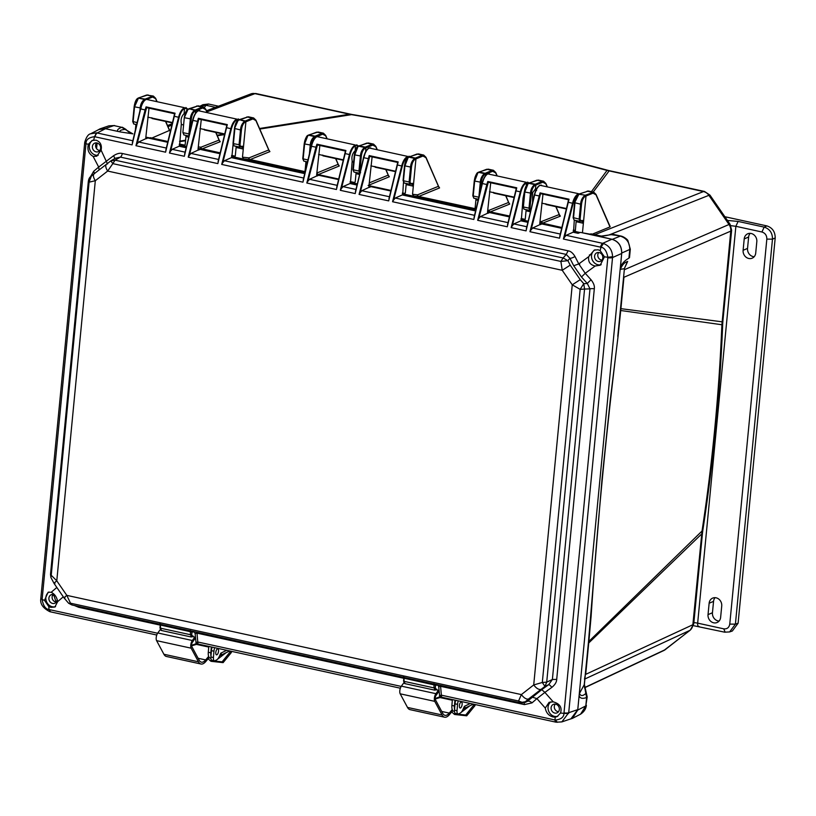 <?xml version="1.0" encoding="UTF-8"?>
<svg xmlns="http://www.w3.org/2000/svg" width="816" height="816" viewBox="0 0 816 816"><rect width="100%" height="100%" fill="white"/><g stroke="black" fill="none" stroke-linecap="round" stroke-linejoin="round"><path stroke-width="1.22" d="M588.346 643.263A4.253 1.081 -174.5 0 1 588.724 642.977L585.704 674.353L692.866 624.73A8.986 2.285 5.5 0 0 693.743 623.873L702.474 533.185A8.986 2.285 -174.5 0 1 701.597 534.041L588.724 642.977L591.08 616.692C597.088 526.432 606.084 432.97 618.069 336.325L620.731 310.508L721.895 324.748C719.018 394.393 712.388 463.182 702.025 531.094L692.866 624.73A8.986 7.915 65.2 0 1 689.928 630.34L665.142 649.699A8.986 7.854 64.8 0 1 663.826 650.515L690.326 630.095A8.986 4.233 -128 0 1 689.928 630.34L584.909 678.973M619.711 317.618L624.444 268.413L617.783 336.386L620.915 308.662L722.038 321.81A8.986 2.285 -174.5 0 0 722.905 320.953L722.701 323.932C719.906 393.536 713.286 462.305 702.841 530.247L588.479 641.804L602.024 479.114L610.429 398.514L618.069 336.325M722.701 323.932A8.986 2.06 -177.7 0 1 721.895 324.748L730.769 231.122L623.934 277.277L620.915 308.662A4.253 1.081 5.5 0 0 620.537 308.948M709.971 195.136A8.986 0.989 145.4 0 0 708.89 195.33L729.014 224.492A8.986 0.989 -34.6 0 1 730.085 224.298L709.971 195.136L704.494 191.454L610.093 170.85A8.986 3.692 102.3 0 0 609.083 170.952L593.181 192.066M259.559 128.5L349.33 114.25A8.986 3.692 -77.7 0 1 350.339 114.148L352.41 114.546A8.986 3.794 99.6 0 0 351.512 114.648C437.009 129.081 522.179 147.676 607.022 170.422A8.986 3.58 -75 0 1 608.032 170.35L610.093 170.85M350.339 114.148L255.949 93.544A8.986 3.692 102.3 0 0 254.939 93.646L351.512 114.648L259.804 129.05M624.322 269.729L729.014 224.492A8.986 7.946 66.6 0 1 730.769 231.122A8.986 2.285 -174.5 0 0 731.636 230.265L722.905 320.953M591.406 191.678L607.022 170.422L703.474 191.556A8.986 7.936 68.4 0 1 708.89 195.33L610.47 234.396M590.845 233.825L601.8 236.212L582.451 232.825L586 196.034L593.018 193.147L596.006 194.81L609.838 226.583M610.031 226.899L592.345 234.151M556.288 226.277L542.589 223.156L560.347 216.158L559.756 215.189M525.157 219.382L521.098 218.515M509.561 216.046L490.263 211.905L509.714 204.082L509.123 203.113M474.912 208.61L418.69 196.462L439.569 187.925L438.988 186.976M405.062 193.514L402.472 192.943M390.905 190.434L368.985 185.66M368.118 185.467L389.334 176.766L388.763 175.828M354.889 182.58L350.207 181.56M338.64 179.03L318.271 174.563L339.262 165.985L338.691 165.056M304.776 171.595L250.186 159.538L269.902 151.613L269.341 150.715M235.151 156.193L231.642 155.417M220.116 152.847L202.164 148.838L220.228 141.739L219.677 140.862M185.028 145.187L180.703 144.299M179.602 141.668L185.548 140.74M217.352 135.731L224.461 134.609M151.939 138.016L169.432 130.458M179.653 141.158L185.599 140.219M217.138 135.221L223.778 134.171M206.448 110.772L250.849 93.922A8.986 7.885 69.2 0 1 254.939 93.646L206.927 111.863M585.296 674.842L584.48 679.177M591.08 616.692L584.246 684.716A6.151 1.571 5.5 0 0 584.389 684.42L587.194 696.935M624.179 271.157L623.526 277.766M573.271 230.816L575.29 231.265L576.208 220.565M220.228 141.739L219.249 140.638M220.085 152.99L202.164 148.838A1.418 1.265 68.4 0 1 201.011 147.196L219.065 140.087L215.71 132.406M235.059 156.325L231.622 155.56M269.902 151.613L268.923 150.491M304.654 171.717L250.186 159.538A1.418 1.265 68.1 0 1 249.033 157.886L268.75 149.96L255.898 120.574L252.909 118.912L245.891 121.788L243.27 149.032L236.11 147.472L235.324 155.621L233.927 156.754L231.56 156.233M339.262 165.985L338.283 164.842M338.609 179.173L318.271 174.563A1.418 1.255 67.8 0 1 317.128 172.921L338.12 164.332L335.611 158.579M354.756 182.702L350.197 181.703M389.334 176.766L388.365 175.613M404.93 193.627L402.451 193.096M390.864 190.577L368.965 185.803M439.569 187.925L438.6 186.762M474.81 208.733L418.292 196.534L417.568 194.83L438.447 186.293L425.952 157.692L422.963 156.029L415.946 158.906L413.324 186.16L406.154 184.589L405.368 192.739L403.981 193.871L402.41 193.525M509.714 204.082L508.756 202.909M509.531 216.179L490.263 211.905A1.418 1.265 68 0 1 489.161 210.273L508.603 202.45L505.665 195.697M525.086 219.514L521.077 218.657M560.347 216.158A1.418 1.265 68.6 0 1 559.256 214.526L541.487 221.524L542.589 223.156L539.835 222.901M145.85 137.139L167.851 141.494L150.43 137.69M156.672 101.133L155.601 98.675L152.612 97.022L147.461 99.124M136.466 125.797L135.803 125.572L135.385 129.877M599.281 236.283L612.296 239.343C618.579 241.454 621.721 246.014 621.731 253.021L620.293 269.351C622.231 264.833 624.597 262.262 627.392 261.63L624.301 268.699L620.293 269.351M620.344 267.475L579.105 695.722L579.452 693.447L584.246 684.716L585.817 693.447L586.418 693.304M627.667 261.426L624.444 268.413M64.954 597.893C63.464 598.393 64.087 597.557 66.8 595.364L70.502 603.208L518.568 701.015L521.363 694.589L66.8 595.364L56.783 580.829L95.309 180.713L107.661 171.064L562.224 270.29L572.251 284.815L533.715 684.94L521.363 694.589C523.923 697.925 526.279 699.424 528.442 699.067L544.955 686.409L548.689 684.655L541.732 689.663L544.884 692.396L536.928 698.618L545.272 708.074C546.169 712.847 548.78 715.816 553.115 716.989L555.206 717.131L554.982 719.977A4.733 1.948 -77.7 0 0 556.104 722.201L561.867 721.895L568.711 712.705L612.541 257.54L612.581 256.744L607.869 257.254C606.625 250.951 604.319 247.615 600.964 247.238L563.417 239.027L572.567 203.225C573.801 198.359 575.77 195.177 578.483 193.688L578.86 194.239L578.167 194.789C576.341 196.034 575.158 198.665 574.637 202.684L578.86 194.249L585.429 195.208L593.742 192.188L588.438 191.026L587.061 191.158L592.447 192.331L593.018 193.147M85.211 141.627L86.027 143.351C85.986 139.658 88.832 137.435 94.544 136.7L96.472 132.835L90.576 133.814L98.869 129.53L105.458 128.704L120.564 131.978C119.075 130.784 120.595 129.907 125.123 129.356L132.835 133.855M105.04 128.612L113.934 125.593L108.865 125.837L99.95 128.877L105.04 128.612L118.422 131.539M99.95 128.877L97.155 130.417M569.486 719.304L572.434 718.376L577.728 710.083L579.105 695.722C580.003 698.414 582.502 699.016 586.622 697.517L587.194 696.946L585.817 705.901L586.622 697.517L585.817 693.447C582.808 696.201 580.696 696.201 579.452 693.447M630.309 249.206L627.922 240.659C627.677 239.578 623.587 236.497 620.966 236.059L610.093 234.498L613.204 234.365L599.015 236.436L582.451 232.825M582.695 223.207L581.808 220.973L582.41 220.442L583.379 223.278L576.208 221.707M542.977 194.167L539.774 223.584L540.284 224.665L541.804 223.951L561.622 228.276L539.784 223.513M530.329 211.772L526.055 210.763L525.269 218.912L523.882 220.045L521.006 219.412M490.712 182.764L487.519 212.17L488.029 213.262L489.549 212.548L509.368 216.872L487.519 212.109M478.074 200.369L475.912 199.818L475.126 207.968L473.729 209.09L413.661 195.983L412.539 194.3L413.324 186.16L412.355 183.325L410.754 183.692L410.05 182.009L411.488 167.076C412.049 163.047 413.294 160.426 415.232 159.222L415.946 158.906L415.375 158.09L414.661 158.406C412.172 160.548 410.795 163.445 410.55 167.066L411.488 167.076M372.116 156.876L368.924 186.283L369.434 187.374L370.954 186.66L390.772 190.985L368.924 186.221M359.479 174.481L356.011 173.645L355.225 181.795L353.828 182.917L350.156 182.121M319.862 145.462L316.659 174.879L317.169 175.96L318.689 175.256L338.507 179.581L316.669 174.808M307.214 163.078L305.857 162.7L305.072 170.85L303.674 171.972L243.607 158.865L242.485 157.182L243.27 149.032L242.311 146.207L241.699 146.737L242.597 148.971M201.266 119.575L198.064 148.991L198.574 150.073L200.093 149.369L219.922 153.694L198.074 148.92M188.618 137.19L185.956 136.527L185.171 144.677L183.773 145.799L179.296 144.83M149.012 108.171L145.809 137.588L146.319 138.669L147.839 137.955L167.657 142.28L145.819 137.516M539.988 221.371L541.13 221.534L541.855 223.135L561.816 227.491L541.946 223.145M578.86 194.249L585.429 195.208L586 196.034L585.286 196.34C583.348 197.543 582.104 200.165 581.543 204.194L580.105 219.127L579.166 219.116L579.839 221.36L574.158 220.116L573.199 217.617L574.617 202.837M188.955 108.752L198.186 105.845L188.578 109.283L189.271 108.732L195.177 110.017L195.514 113.24M206.825 112.088L205.754 109.619L202.756 107.967L195.024 111.16C193.096 112.312 191.852 114.934 191.281 119.014L190.148 130.764M315.608 137.343L322.657 134.14L325.655 135.793L326.726 138.251M365.67 151.705L365.792 147.961L372.81 145.085L375.799 146.747L376.88 149.206M485.551 175.603L485.693 174.134L492.711 171.258L495.7 172.921L496.781 175.379M536.571 188.904L535.48 188.904L535.847 185.079L542.864 182.203L545.853 183.865L546.934 186.323M144.044 100.786L142.239 103.612M136.639 124.613L133.742 123.991L133.11 121.757L134.548 106.825L138.455 98.114L145.024 99.073L145.585 99.899M156.886 101.184L155.611 98.257L153.326 96.053L144.31 99.389C141.821 101.531 140.444 104.417 140.189 108.059L139.924 110.833M153.326 96.053L146.656 95.023L152.041 96.196L152.612 97.022M135.803 124.44L135.803 125.572M144.871 100.205L144.31 99.389L138.455 98.114L137.761 98.654C135.956 99.889 134.773 102.52 134.222 106.549L134.222 106.549M125.725 129.775L121.686 127.286L113.934 125.593L121.686 127.286C117.759 128.918 116.637 130.336 118.33 131.519M612.296 239.343L620.293 236.12C626.698 238.15 629.85 242.709 629.738 249.798L628.922 258.182C624.852 260.375 621.996 263.446 620.354 267.383M535.337 191.648L533.399 198.89M576.851 220.708L576.871 221.932M136.486 125.246L136.435 124.573M186.609 136.751L186.589 135.517M236.762 147.696L236.742 146.472M306.51 162.925L306.49 161.69M356.663 173.869L356.643 172.645M406.817 184.814L406.796 183.59M412.355 183.325L411.754 183.855L412.355 183.325L411.754 183.855L412.641 186.089M476.564 200.042L476.544 198.808M526.718 210.987L526.697 209.763M586.388 705.32C585.959 708.931 584.011 711.878 580.553 714.184L585.817 705.901L577.728 710.083M108.865 125.837L114.597 125.531M585.286 196.34L584.715 195.524C582.226 197.666 580.849 200.563 580.604 204.184L581.543 204.194M582.41 220.442L580.798 220.81L580.105 219.127M187.904 109.599C186.099 110.833 184.926 113.465 184.375 117.504L187.904 109.599M185.956 135.385L185.956 136.527M196.799 105.968L196.105 106.508L196.799 105.968L202.195 107.141L203.48 106.998L198.186 105.845M191.434 125.399L194.29 115.454M238.058 120.554C236.252 121.778 235.079 124.42 234.529 128.449L238.058 120.554M236.11 146.329L236.11 147.472M239.108 119.697L248.339 116.79L238.731 120.227L239.425 119.677L245.33 120.972L245.891 121.788L245.177 122.104C243.25 123.257 242.005 125.878 241.434 129.958L239.996 144.891L233.417 143.647L234.049 145.88L239.741 147.125L239.057 144.881L240.496 129.948L234.529 128.449M246.952 116.912L246.259 117.463L246.952 116.912L252.348 118.096L253.633 117.953L248.339 116.79M305.857 162.7L305.857 161.558M304.276 143.677L304.276 143.677C304.807 139.648 305.98 137.017 307.805 135.772L304.603 143.942L311.182 145.177C311.743 141.148 312.997 138.536 314.925 137.333L315.639 137.017L315.078 136.19L314.354 136.507C311.865 138.659 310.498 141.545 310.243 145.177L309.407 153.887M316.006 132.682L318.087 132.019L323.381 133.171L322.096 133.314L322.657 134.14M309.172 134.905L308.479 135.456L309.172 134.905L315.078 136.19L322.096 133.314L316.7 132.141L308.509 135.232L314.354 136.507L314.925 137.333M356.011 173.645L356.011 172.502M354.43 154.622L354.43 154.622C354.96 150.593 356.133 147.961 357.959 146.727L354.756 154.887L361.335 156.131C361.896 152.102 363.14 149.481 365.078 148.277L365.792 147.961L365.231 147.145L364.507 147.451C362.018 149.603 360.652 152.49 360.397 156.121L358.958 171.054L353.318 169.82L353.95 172.054L359.754 173.308M366.16 143.636L368.24 142.963L373.534 144.116L372.249 144.269L372.81 145.085M359.326 145.85L358.632 146.401L359.326 145.85L365.231 147.145L372.249 144.259L366.853 143.086L358.663 146.176L364.507 147.451L365.078 148.277M365.435 152.153L361.906 164.291M406.154 184.589L406.154 183.447M404.583 165.566L404.583 165.566C405.113 161.548 406.286 158.916 408.112 157.672L404.909 165.842L410.55 167.066L409.112 181.999L403.471 180.764L404.104 182.998L409.795 184.243L409.112 181.999L410.05 182.009M416.313 154.581L418.384 153.908L423.688 155.071L422.402 155.213L422.963 156.029M409.479 156.805L408.785 157.345L409.479 156.805L415.375 158.09L422.402 155.213L417.007 154.03L408.806 157.121L414.661 158.406L415.232 159.222M475.912 199.818L475.912 198.676M474.331 180.795L474.331 180.795C474.861 176.766 476.034 174.134 477.86 172.89L474.657 181.06L481.236 182.305C481.797 178.276 483.041 175.654 484.979 174.451L485.693 174.134L485.132 173.318L484.408 173.624C481.919 175.777 480.553 178.663 480.298 182.294L478.89 196.952M486.061 169.799L488.141 169.136L493.435 170.289L492.15 170.432L492.711 171.258M479.227 172.023L478.533 172.574L479.227 172.023L485.132 173.318L492.15 170.432L486.754 169.259L478.564 172.349L484.408 173.624L484.979 174.451M482.878 180.775L481.348 186.599M526.055 210.763L526.055 209.62M524.484 191.74L524.484 191.74C525.014 187.721 526.187 185.079 528.013 183.845L524.81 192.005L531.389 193.249C531.95 189.22 533.195 186.599 535.133 185.395L535.847 185.079L535.276 184.263L534.562 184.579C532.073 186.721 530.696 189.608 530.451 193.239L529.013 208.172L523.372 206.938L524.005 209.171L529.696 210.416L529.013 208.172L529.951 208.182L531.389 193.249M536.214 180.754L538.285 180.081L543.589 181.244L542.303 181.387L542.864 182.203M529.38 182.978L528.686 183.518L529.38 182.978L535.276 184.263L542.303 181.387L536.908 180.203L528.707 183.294L534.562 184.579L535.133 185.395M536.612 190.546L535.48 188.904L532.603 192.698L532.573 202.358M183.814 122.696L184.192 118.779M241.699 146.737L242.311 146.207L241.699 146.737M233.968 133.64L234.345 129.734M195.024 111.16L194.463 110.333C191.964 112.475 190.597 115.372 190.342 119.003L188.904 133.936L183.263 132.702L183.896 134.936L188.904 136.027M245.177 122.104L244.606 121.278C242.117 123.43 240.751 126.317 240.496 129.948L241.434 129.958M353.869 159.814L354.246 155.897M523.923 196.931L524.3 193.025M189.026 135.517L188.904 133.936L189.842 133.936M307.969 159.926L303.164 158.875L303.797 161.109L307.489 161.915M359.876 173.288L358.958 171.054L359.897 171.054L361.335 156.131M478.819 197.217L473.219 195.993L473.851 198.227L478.349 199.206M209.202 657.472L205.826 661.48A16.555 6.803 -77.7 0 1 200.991 664.02A16.555 6.803 -77.7 0 1 198.461 661.796L191.148 648.179A4.733 1.948 -77.7 0 1 192.341 640.509L194.83 637.123L195.055 638.591L192.556 641.988A2.836 1.163 102.3 0 0 191.842 646.588L199.155 660.205A14.668 6.028 102.3 0 0 201.399 662.164A14.668 6.028 102.3 0 0 205.683 659.92L208.641 656.401M200.991 664.02L166.433 656.472A16.555 6.803 -77.7 0 1 163.904 654.259L156.59 640.642A4.733 1.948 -77.7 0 1 157.784 632.971L160.211 629.677M194.83 637.123L192.658 636.643M196.126 644.314L208.733 647.068M208.794 646.394L208.294 652.27A7.568 3.111 -77.7 0 0 210.069 658.053L210.885 658.226M210.967 656.207A7.568 3.111 -77.7 0 1 210.824 652.82L211.324 646.945M231.581 651.362A61.975 25.459 -77.7 0 1 231.356 652.494L230.326 651.709A59.14 24.286 102.3 0 0 230.438 651.117M230.326 651.709L222.115 661.868L210.038 660.552L208.141 658.736M217.454 659.287L226.093 652.698M231.356 652.494L223.115 662.633L211.048 661.317L210.038 660.552M212.109 647.108A7.568 3.111 102.3 0 0 211.436 650.648L210.905 656.992A4.253 1.744 102.3 0 0 211.895 660.246L214.424 660.797A4.253 1.744 -77.7 0 1 213.435 657.543L213.965 651.199A7.568 3.111 -77.7 0 1 214.639 647.669M214.424 660.797A4.253 1.744 -77.7 0 0 214.985 660.705L216.475 660.001A8.517 3.499 -77.7 0 0 219.361 656.329L220.585 653.606A1.336 0.551 -77.7 0 1 221.044 653.035L221.34 653.983A4.253 3.703 64.4 0 1 219.688 655.758A4.253 3.703 64.4 0 1 219.606 655.799M226.736 650.311L221.044 653.035L221.34 653.983L220.504 653.8M217.413 648.904A3.07 1.265 -77.7 0 1 217.821 648.842A3.07 1.265 -77.7 0 1 218.392 652.117A3.07 1.265 -77.7 0 1 216.505 654.85A3.07 1.265 -77.7 0 1 215.842 652.045A3.07 1.265 -77.7 0 1 217.413 648.904M452.798 710.644L449.422 714.653A16.555 6.803 -77.7 0 1 444.587 717.193A16.555 6.803 -77.7 0 1 442.058 714.969L434.744 701.352A4.733 1.948 -77.7 0 1 435.928 693.682L438.427 690.295L438.641 691.764L436.152 695.161A2.836 1.163 102.3 0 0 435.438 699.761L442.751 713.378A14.668 6.028 102.3 0 0 444.985 715.336A14.668 6.028 102.3 0 0 449.269 713.092L452.237 709.573M444.587 717.193L410.03 709.645A16.555 6.803 -77.7 0 1 407.5 707.421L400.187 693.814A4.733 1.948 -77.7 0 1 401.37 686.144L403.798 682.849M438.427 690.295L436.244 689.816M439.722 697.486L452.329 700.24M452.39 699.567L451.891 705.442A7.568 3.111 -77.7 0 0 453.665 711.215L454.481 711.399M454.563 709.379A7.568 3.111 -77.7 0 1 454.42 705.993L454.92 700.118M475.177 704.534A61.975 25.459 -77.7 0 1 474.953 705.667L473.923 704.881A59.14 24.286 102.3 0 0 474.035 704.29M473.923 704.881L465.712 715.04L453.635 713.725L451.738 711.909M461.04 712.45L469.679 705.871M474.953 705.667L466.711 715.805L454.634 714.49L453.635 713.725M455.705 700.281A7.568 3.111 102.3 0 0 455.032 703.82L454.492 710.165A4.253 1.744 102.3 0 0 455.491 713.419L458.021 713.969A4.253 1.744 -77.7 0 1 457.021 710.716L457.562 704.371A7.568 3.111 -77.7 0 1 458.235 700.842M458.021 713.969A4.253 1.744 -77.7 0 0 458.582 713.878L460.061 713.174A8.517 3.499 -77.7 0 0 462.958 709.502L464.182 706.778A1.336 0.551 -77.7 0 1 464.641 706.207L464.936 707.156A4.253 3.703 64.4 0 1 463.284 708.931A4.253 3.703 64.4 0 1 463.202 708.971M470.332 703.484L464.641 706.207L464.936 707.156L464.1 706.972M460.999 702.076A3.07 1.265 -77.7 0 1 461.407 702.015A3.07 1.265 -77.7 0 1 461.989 705.289A3.07 1.265 -77.7 0 1 460.102 708.023A3.07 1.265 -77.7 0 1 459.439 705.218A3.07 1.265 -77.7 0 1 460.999 702.076M540.784 689.428C538.631 689.775 536.275 688.276 533.715 684.94L542.314 682.472L580.166 289.364L572.251 284.815L580.237 279.664L570.221 265.149L562.224 270.29L560.898 261.436L112.822 163.628L107.661 171.064C105.488 167.555 105.182 165.189 106.733 163.975M50.786 573.913L51.235 575.27L50.898 577.473L50.5 574.352L88.342 181.254C88.75 178.928 89.505 177.429 90.586 176.735L94.391 173.614C92.83 174.838 93.136 177.205 95.309 180.713L89.087 182.172L51.235 575.27L56.783 580.829C54.06 583.022 53.448 583.868 54.937 583.379M50.898 577.473L54.111 583.511L64.127 598.036L68.636 603.269L70.502 603.208L72.226 604.982M520.292 702.79L525.086 702.464L527.258 701.393L522.077 702.311L518.568 701.015L519.976 702.76L522.556 702.851L525.412 701.668L528.442 699.067M556.706 679.402L594.313 288.772A4.733 1.204 -174.5 0 0 589.988 288.864L587.316 283.519L583.736 283.652L584.562 289.058L589.988 288.864L552.381 679.493L556.706 679.402C556.614 682.135 554.992 684.797 551.84 687.388A4.733 1.122 -125.8 0 0 548.689 684.655L552.381 679.493L546.71 682.156L544.955 686.409L542.314 682.472L546.71 682.156L584.562 289.058L580.166 289.364L583.736 283.652L580.237 279.664M541.732 689.663L527.258 701.393A4.733 3.193 49.1 0 1 532.001 702.882L524.433 704.606L440.599 686.307L440.446 685.409M570.221 265.149L567.875 260.661L560.898 261.436L563.122 257.978L115.056 160.171L112.822 163.628L110.854 160.874L115.056 160.171L120.452 157.121L115.454 158.233L111.455 160.497M99.083 169.912L98.685 167.076L113.526 155.754C116.963 153.551 119.901 152.796 122.349 153.51A4.733 1.948 102.3 0 1 120.452 157.121L566.233 254.419L568.13 250.808C570.659 251.195 572.944 253.082 574.984 256.489A4.733 1.53 153 0 1 569.925 258.315L566.233 254.419L563.122 257.978L567.875 260.661L569.925 258.315L573.719 265.751L581.471 276.981L587.316 283.519A4.733 0.52 -41.8 0 1 591.09 279.827C593.681 283.121 594.752 286.1 594.313 288.772M91.321 176.164L89.087 182.172L88.638 180.805M532.001 702.882L536.928 698.618L532.185 697.119M573.719 265.751L578.779 263.925L585.235 273.289L581.471 276.981M41.239 598.383L42.106 599.495L85.966 143.83L88.414 144.208L92.126 140.454L95.911 140.168C100.337 141.668 102.071 145.013 101.113 150.205L107.539 163.985M94.146 173.757A4.733 3.193 50.1 0 0 93.697 171.248L90.372 176.939M113.526 155.754A4.733 1.112 -126.5 0 1 114.617 158.702M403.991 677.168L404.093 681.36L405.022 683.553M435.979 684.43L435.56 685.226L404.389 678.29M523.78 702.658A4.733 1.948 -77.7 0 1 524.433 704.606M160.395 623.995L160.497 628.187L161.425 630.38M192.382 631.258L191.974 632.053L160.793 625.117M403.838 678.29L197.003 633.134L196.86 632.237M545.272 708.074L549.097 702.311L553.228 701.862L544.884 692.396L551.84 687.388M557.348 722.293L555.431 720.059C561.071 719.355 563.907 717.131 563.948 713.408L560.51 713C562.255 707.441 559.858 703.729 553.319 701.872L553.228 701.862M591.09 279.827L585.235 273.289L595.201 266.006L600.209 265.22L604.432 256.846L607.869 257.254L563.948 713.408L568.599 713.5M595.201 266.006C590.111 264.904 587.959 261.783 588.734 256.652L594.272 250.094L598.108 249.788L600.127 250.614L604.432 256.846M101.113 150.205L96.747 156.203L93.146 156.427L98.685 167.076L93.697 171.248M44.492 600.362L42.106 599.495C43.268 605.839 45.574 609.175 49.021 609.521L48.787 606.594L44.492 600.362L48.093 592.253L51.184 592.273C54.733 594.028 56.885 597.149 57.64 601.637L63.291 596.822M88.414 144.208C87.026 149.614 88.587 153.683 93.095 156.397L93.146 156.427M74.419 605.513L78.652 607.298L160.242 625.117M48.787 606.594L50.929 607.369L54.886 607.022L57.64 601.637M437.713 690.142L435.999 689.387L435.305 687.908L434.051 687.898L433.959 683.706M437.376 693.488L436.121 695.334A0.949 0.816 -113.9 0 0 436.121 695.191M194.116 636.97L192.403 636.215L191.709 634.736L190.465 634.726L190.363 630.533M193.79 640.315L192.525 642.161A0.949 0.816 -113.9 0 0 192.525 642.019M550.892 701.872A8.048 7.038 -113 0 0 548.933 711.787A8.048 7.038 -113 0 0 557.858 716.203M560.51 713L557.155 716.601L555.206 717.131M595.109 249.829A8.048 7.038 -113 0 0 592.181 259.672A8.048 7.038 -113 0 0 601.198 264.659M554.982 719.977L441.364 695.171L441.028 696.925L439.732 696.956L438.712 686.746L437.825 684.838M92.912 140.219A8.048 7.038 -113 0 0 89.821 149.624A8.048 7.038 -113 0 0 98.216 155.224M132.1 144.881L140.658 108.946L132.1 144.881L94.544 136.7L93.707 140.066M578.483 193.688L540.039 185.303C537.591 186.844 535.786 190.057 534.623 194.942L526.065 230.877L511.153 227.613L520.302 191.821C521.536 186.946 523.515 183.773 526.218 182.284L487.784 173.89C485.326 175.44 483.521 178.653 482.368 183.539L473.81 219.463L392.557 201.736L401.707 165.934C402.941 161.058 404.92 157.886 407.623 156.397L369.189 148.002C366.741 149.552 364.936 152.765 363.773 157.651L355.215 193.576L340.303 190.322L349.452 154.52C350.686 149.654 352.655 146.472 355.368 144.993L316.934 136.598C314.476 138.139 312.671 141.352 311.508 146.248L302.95 182.172L221.707 164.434L230.857 128.632C232.091 123.767 234.059 120.584 236.773 119.105L198.339 110.711C195.881 112.251 194.075 115.474 192.923 120.36L184.355 156.284L169.453 153.031L178.602 117.229C179.836 112.363 181.805 109.181 184.508 107.692L146.074 99.307C143.626 100.847 141.821 104.06 140.658 108.946L145.115 109.925L146.084 106.886L146.605 107.63L174.573 113.74L146.543 107.63M146.084 106.886L175.052 113.21L165.587 152.184L174.614 113.628M185.864 107.508L187.853 109.324M165.587 152.184L135.966 145.717L137.068 143.912L146.605 107.63M145.993 138.598L138.689 142.025L137.068 143.912M169.453 153.031L170.554 151.215L179.194 117.392C180.54 112.496 182.437 109.446 184.885 108.242L187.741 109.405M184.355 156.284L192.637 120.319C193.912 115.28 195.738 112.088 198.104 110.731M186.109 147.737L179.163 146.227L172.166 149.328L170.554 151.215M198.339 118.3L227.307 124.613L217.841 163.598L188.221 157.131L198.339 118.3L198.859 119.034L226.838 125.144L198.808 119.044M238.119 118.912L239.343 119.615M188.221 157.131L189.322 155.315L198.859 119.034M217.841 163.598L226.879 125.032M198.247 150.011L190.944 153.428L189.322 155.315M221.707 164.434L222.809 162.629L231.458 128.806C232.795 123.91 234.692 120.86 237.15 119.646L239.057 119.728M302.95 182.172L311.233 146.207L315.965 147.217L316.934 144.177L317.455 144.922L345.433 151.031M304.705 173.624L231.428 157.631L224.431 160.742L222.809 162.629M316.934 144.177L345.902 150.501L336.437 189.485L345.464 150.919M356.714 144.799L358.438 146.146M336.437 189.485L306.816 183.019L307.918 181.203L317.455 144.922M316.843 175.899L309.539 179.316L307.918 181.203M340.303 190.322L341.404 188.516L350.054 154.693C351.39 149.797 353.287 146.747 355.745 145.534L358.958 145.891M355.215 193.576L363.497 157.61C364.772 152.582 366.588 149.379 368.954 148.033M356.959 185.038L350.023 183.518L343.026 186.619L341.404 188.516M369.199 155.591L398.157 161.915L388.702 200.889L359.071 194.422L369.199 155.591L369.709 156.335L397.688 162.435L369.658 156.335M408.979 156.213L409.816 156.58M359.071 194.422L360.182 192.617L369.709 156.335M388.702 200.889L397.729 162.333M369.097 187.303L361.794 190.72L360.182 192.617M392.557 201.736L393.659 199.92L402.308 166.097C403.645 161.201 405.542 158.151 408 156.947L409.316 156.764M473.81 219.463L482.093 183.498L486.815 184.508L487.795 181.478L488.305 182.223L516.283 188.323L488.254 182.223M475.555 210.926L402.278 194.922L395.281 198.033L393.659 199.92M487.795 181.478L516.752 187.802L507.297 226.777L516.324 188.21M527.575 182.101L528.992 183.019M507.297 226.777L477.666 220.31L478.768 218.494L488.305 182.223M487.693 213.19L480.389 216.607L478.768 218.494M511.153 227.613L512.254 225.808L520.904 191.984C522.24 187.088 524.137 184.039 526.595 182.835L528.788 183.121M526.065 230.877L534.347 194.902C535.622 189.873 537.438 186.68 539.804 185.324M527.819 222.329L520.873 220.81L513.876 223.921L512.254 225.808M540.049 192.882L569.017 199.206L559.552 238.18L529.931 231.713L540.049 192.882L540.569 193.627L568.548 199.736M529.931 231.713L531.032 229.908L540.569 193.627M559.552 238.18L568.579 199.624M539.957 224.594L532.654 228.021L531.032 229.908M563.417 239.027L564.519 237.211L573.158 203.388L577.177 195.401M561.867 721.905L570.976 718.804L577.769 709.624L621.69 253.48C621.772 246.116 618.497 241.373 611.878 239.251L580.502 232.397L578.085 233.305L573.128 232.223L566.141 235.324L564.519 237.211M49.062 592.008A8.048 7.038 -113 0 0 46.614 601.902A8.048 7.038 -113 0 0 55.58 606.614M404.093 681.36L434.051 687.898L435.071 690.112L435.999 689.387L434.744 690.142L404.716 683.594L403.563 681.095L403.838 678.249L403.155 676.923M441.558 696.211L435.183 698.506M436.703 689.143L435.775 689.867M160.497 628.187L190.465 634.726L191.485 636.939L192.403 636.215L191.148 636.97L161.119 630.421L159.977 627.922L160.242 625.076L159.559 623.75M191.587 645.334L197.972 643.039L196.136 643.783L195.116 633.573L194.228 631.666M401.186 686.409L197.778 641.998L197.972 643.039M193.106 635.97L192.178 636.694L193.106 635.97M555.645 704.157A4.631 4.049 -113 0 0 553.595 704.279A4.631 4.049 -113 0 0 551.494 710.195A4.631 4.049 -113 0 0 557.206 712.786A4.631 4.049 -113 0 0 559.286 708.145A4.631 4.049 -113 0 0 555.645 704.157M612.581 256.744C612.296 250.145 609.256 245.738 603.452 243.505L600.964 247.238L600.127 250.614M599.128 252.572A4.631 4.049 -113 0 0 597.077 252.695A4.631 4.049 -113 0 0 594.976 258.601A4.631 4.049 -113 0 0 600.688 261.202A4.631 4.049 -113 0 0 602.769 256.561A4.631 4.049 -113 0 0 599.128 252.572M96.941 142.953A4.631 4.049 -113 0 0 94.88 143.075A4.631 4.049 -113 0 0 92.779 148.981A4.631 4.049 -113 0 0 98.491 151.582A4.631 4.049 -113 0 0 100.572 146.941A4.631 4.049 -113 0 0 96.941 142.953M90.576 133.814L90.576 133.814C88.312 134.181 86.384 136.955 84.772 142.117L84.68 142.861A4.733 1.204 -174.5 0 0 85.966 143.83M146.074 99.307L145.615 99.664C143.443 100.847 141.719 103.928 140.413 108.926L140.658 108.946M132.804 140.74L96.472 132.835M184.508 107.692L184.141 113.597C181.489 116.239 180.55 119.575 181.346 123.604L179.581 146.003M174.624 113.73L165.811 150.185M198.339 110.711L197.87 111.078C195.707 112.251 193.973 115.342 192.678 120.34L197.972 121.492M236.773 119.105L236.997 121.258M226.879 125.144L218.076 161.588M234.671 127.041L231.846 157.417M316.934 136.598L316.465 136.966C314.303 138.139 312.569 141.229 311.273 146.227L311.508 146.248M355.368 144.993L355.256 150.613M345.474 151.031L336.671 187.476M355.195 150.776L354.991 150.889C352.339 153.53 351.41 156.866 352.196 160.895L350.431 183.294M369.189 148.002L368.72 148.369C366.557 149.542 364.823 152.633 363.528 157.631L368.822 158.783M407.623 156.397L407.949 157.468M397.729 162.435L388.926 198.89M404.246 168.412L404.144 169.504M403.461 182.59L402.696 194.708M487.784 173.89L487.315 174.257C485.153 175.43 483.419 178.52 482.123 183.518L482.368 183.539M526.218 182.284L526.34 185.446M516.324 188.323L507.521 224.777M524.923 189.006L523.046 198.196L521.291 220.595M540.039 185.303L539.58 185.66C537.407 186.833 535.684 189.924 534.378 194.922L539.672 196.085M568.589 199.726L559.776 236.181M574.291 220.147L573.546 231.999M603.452 243.505L566.141 235.324M50.368 611.623L49.47 609.634A4.733 1.948 102.3 0 0 50.592 611.857L156.754 635.032M54.886 595.139A4.631 4.049 -113 0 0 53.458 594.538A4.631 4.049 -113 0 0 51.398 594.66A4.631 4.049 -113 0 0 49.297 600.576A4.631 4.049 -113 0 0 55.009 603.167A4.631 4.049 -113 0 0 57.171 599.352M555.308 704.096A4.447 3.896 -113 0 0 554.686 708.839A4.447 3.896 -113 0 0 558.532 711.685M56.069 602.045L53.642 594.578M96.574 148.665L97.124 142.994M580.105 232.55L573.25 231.05M147.482 138.118L145.799 137.751M199.747 149.522L198.053 149.155M186.374 146.605L179.285 145.054M318.332 175.409L316.649 175.042M304.97 172.492L231.54 156.468M370.597 186.813L368.914 186.446M357.235 183.896L350.135 182.356M489.192 212.701L487.499 212.333M475.83 209.783L402.39 193.759M541.447 224.114L539.764 223.747M528.085 221.197L520.985 219.647M598.791 252.511A4.447 3.896 -113 0 0 598.169 257.244A4.447 3.896 -113 0 0 602.014 260.09M96.604 142.892A4.447 3.896 -113 0 0 95.982 147.625A4.447 3.896 -113 0 0 99.817 150.47M184.385 113.455L185.487 112.751M152.215 118.504L151.847 117.769L152.215 118.504L172.278 122.89L152.082 118.524M204.479 129.917L204.112 129.183L204.479 129.917L224.543 134.293M323.075 155.805L322.708 155.071L323.075 155.805L343.128 160.181M375.329 167.209L374.962 166.474L375.329 167.209L395.393 171.584M493.925 193.096L493.558 192.362L493.925 193.096L513.988 197.472M546.179 204.5L545.812 203.765L546.179 204.5L566.243 208.886M53.122 594.476A4.447 3.896 -113 0 0 52.489 599.219A4.447 3.896 -113 0 0 56.335 602.065M730.861 225.665L735.869 226.307L697.66 623.138L693.865 622.516M727.097 220.412L738.113 221.432L764.174 227.113C769.743 228.929 772.507 232.937 772.477 239.159L775.2 237.946L738.103 623.23L732.35 630.992L729.637 631.921L735.41 624.148L729.769 624.107C729.096 627.626 727.087 629.207 723.721 628.83L697.66 623.138C697.537 625.515 698.017 626.617 699.108 626.453M738.113 221.432L735.869 226.307L761.93 231.999L764.174 227.113L766.897 225.91L724.873 216.73M755.718 253.042L756.809 241.658A7.069 6.191 -113 0 0 754.147 235.008A7.069 6.191 -113 0 0 747.752 233.774A7.069 6.191 -113 0 0 744.212 238.904L743.111 250.298A7.069 6.191 -113 0 0 745.773 256.948A7.069 6.191 -113 0 0 752.179 258.182A7.069 6.191 -113 0 0 755.718 253.042M720.63 617.375L721.732 605.992A7.069 6.191 -113 0 0 719.069 599.332A7.069 6.191 -113 0 0 712.664 598.108A7.069 6.191 -113 0 0 709.135 603.238L708.033 614.621A7.069 6.191 -113 0 0 710.695 621.282A7.069 6.191 -113 0 0 717.101 622.506A7.069 6.191 -113 0 0 720.63 617.375M754.168 256.734A7.069 6.191 67 0 1 747.538 248.421L748.629 237.028A7.069 6.191 67 0 1 750.179 233.345M719.09 621.068A7.069 6.191 67 0 1 712.45 612.745L713.551 601.361A7.069 6.191 67 0 1 715.091 597.669M766.897 225.91C772.426 227.766 775.19 231.775 775.2 237.946M218.484 106.202L208.478 104.009L206.02 105.284L215.465 107.345M204.439 107.437L206.02 105.284L200.43 105.988L202.898 104.703L208.478 104.009M594.813 234.692L703.474 191.556A8.986 3.692 -77.7 0 1 704.494 191.454M584.47 687.643L665.142 649.699A8.986 4.233 52 0 0 665.53 649.465M171.727 125.215L168.004 126.623M369.25 182.896L388.202 175.124L385.764 169.534M169.616 130.764L165.556 121.462M595.639 194.096L596.006 194.81L595.639 194.096M575.372 230.449L573.342 230.01L575.372 230.449M586.367 191.699L579.533 193.922M597.322 236.048L601.596 236.232M179.377 144.014L185.008 145.238L179.377 144.004M198.268 146.941L201.011 147.196M198.115 148.461L201.736 148.889A1.418 1.306 96.7 0 1 200.746 147.237M242.485 157.182L249.033 157.886M243.607 158.865L249.757 159.589A1.418 1.306 96.7 0 1 248.768 157.927M317.128 172.921L316.843 172.951A1.418 1.306 96.7 0 0 317.852 174.624L316.7 174.481M417.568 194.83L412.539 194.3M413.661 195.983L418.292 196.534A1.418 1.306 96.7 0 1 417.302 194.871M489.161 210.273L487.703 210.171M487.56 211.701L489.886 211.976A1.418 1.306 96.7 0 1 488.896 210.314M555.808 206.652L559.256 214.526M155.601 98.675L155.234 97.961L155.601 98.675M146.656 95.023L139.118 97.787M122.359 127.225L125.786 129.316C128.591 132.141 130.907 133.651 132.733 133.824L120.564 131.978M134.212 106.702L132.794 121.482L137.119 122.624M629.503 257.611L630.309 249.227L621.731 253.021M574.637 202.684L580.604 204.184L579.166 219.116L573.199 217.617M573.515 217.892L574.954 202.96M540.865 221.473A1.418 1.306 -83.3 0 0 541.855 223.135M580.084 221.36L580.798 220.81M205.377 108.916L205.754 109.619L205.377 108.916M202.756 107.967L202.195 107.141L194.463 110.333L189.271 108.732M234.518 128.591L233.417 143.647L234.855 128.714M255.53 119.86L255.898 120.574L255.53 119.86M239.975 147.115L240.7 146.564L239.975 147.115L240.7 146.564L239.996 144.891M240.7 146.564L242.311 146.207M252.909 118.912L252.348 118.096L244.606 121.278L239.425 119.677M302.838 158.6L304.266 143.82M325.278 135.079L325.655 135.793L325.278 135.079M310.988 147.247L311.182 145.177M352.991 169.555L354.419 154.765M375.431 146.033L375.799 146.747L375.431 146.033M360.601 172.737L359.897 171.054M403.145 180.499L404.573 165.719M425.585 156.978L425.952 157.692L425.585 156.978M472.892 195.728L474.32 180.938M495.332 172.207L495.7 172.921L495.332 172.207M480.471 190.301L481.236 182.305M523.046 206.672L524.474 191.882M545.486 183.151L545.853 183.865L545.486 183.151M530.798 209.824L529.951 208.182M141.137 108.059L134.548 106.825M191.281 119.014L184.702 117.769M303.164 158.875L304.603 143.942M353.318 169.82L354.756 154.887M403.471 180.764L404.909 165.842M410.03 184.243L410.754 183.692M473.219 195.993L474.657 181.06M523.372 206.938L524.81 192.005M529.931 210.416L530.655 209.855M578.87 264.088L579.686 264.19M589.376 255.806L589.458 254.867M198.125 658.277L205.683 659.92M157.784 632.971L192.341 640.509M156.59 640.642L191.148 648.179M163.904 654.259L198.461 661.796M210.824 652.82L208.294 652.27M213.435 657.543L210.905 656.992M213.965 651.199L211.436 650.648M441.721 711.45L449.269 713.092M401.37 686.144L435.928 693.682M400.187 693.814L434.744 701.352M407.5 707.421L442.058 714.969M454.42 705.993L451.891 705.442M457.021 710.716L454.492 710.165M457.562 704.371L455.032 703.82M574.984 256.489L578.779 263.925L588.734 256.652M437.723 685.165L435.56 685.226L435.305 687.908M194.126 631.992L191.974 632.053L191.709 634.736M439.477 695.609L441.364 695.171L440.599 686.307L438.712 686.746M573.158 203.388L568.109 202.256M520.904 191.984L515.855 190.842M477.666 220.31L486.815 184.508L487.417 184.671M402.308 166.097L397.259 164.954M350.054 154.693L344.995 153.551M306.816 183.019L315.965 147.217L316.567 147.38M231.458 128.806L226.399 127.663M179.194 117.392L174.145 116.26M135.966 145.717L145.115 109.925L145.707 110.089M122.349 153.51L568.13 250.808M56.834 587.469L51.184 592.273M157.6 633.236L49.47 609.634M403.655 681.003L403.91 678.32M160.058 627.83L160.324 625.148M195.891 642.437L197.778 641.998L197.003 633.134L195.116 633.573M564.009 712.919A4.733 1.204 5.5 0 0 568.711 712.705L577.769 709.624M621.69 253.48L612.541 257.54A4.733 1.204 -174.5 0 1 607.838 257.754M105.458 128.704L97.216 132.967A4.733 1.948 102.3 0 0 95.003 136.782M145.84 99.328C143.473 100.684 141.658 103.877 140.383 108.916L132.325 142.871M166.291 148.043L138.689 142.025M185.059 152.143L172.166 149.328M184.589 154.285L192.923 120.36M218.545 159.457L190.944 153.428M303.654 178.031L224.431 160.742M318.434 136.445L316.71 136.619C314.333 137.975 312.508 141.168 311.233 146.207L303.185 180.173M337.141 185.344L309.539 179.316M355.909 189.434L343.026 186.619M355.439 191.576L363.773 157.651M389.395 196.748L361.794 190.72M474.504 215.322L395.281 198.033M489.284 173.737L487.57 173.91C485.183 175.267 483.368 178.469 482.093 183.498L474.035 217.464M507.991 222.635L480.389 216.607M526.769 226.736L513.876 223.921M526.3 228.868L534.623 194.942M560.255 234.039L532.654 228.021M600.515 247.126A4.733 1.948 -77.7 0 1 602.718 243.311L611.878 239.251M84.68 142.861L40.851 598.026A4.733 1.204 5.5 0 0 42.146 599.005M53.581 595.201L52.387 595.68M761.93 231.999C765.224 233.07 766.856 235.447 766.836 239.108L729.769 624.107M725.169 632.145L723.721 628.83M738.103 623.23L735.41 624.148L772.477 239.159L766.836 239.108M708.033 614.621L712.45 612.745M709.135 603.238L713.551 601.361M743.111 250.298L747.538 248.421M744.212 238.904L748.629 237.028M702.841 530.247L702.474 533.185M352.41 114.546C438.019 128.969 523.229 147.563 608.032 170.35M693.743 623.873L690.326 630.095M730.085 224.298L731.636 230.265M250.849 93.922L255.949 93.544M589.152 634.981L584.389 684.42M219.514 140.882L215.924 132.457M269.178 150.725L255.918 120.156L253.633 117.953M338.528 165.077L335.825 158.63M388.6 175.838L385.978 169.575M438.824 186.997L425.962 157.274L423.688 155.071M508.97 203.133L505.879 195.748M559.603 215.2L556.033 206.693M167.525 125.531L172.064 123.808M584.491 687.827L663.826 650.515M610.164 226.746L596.017 194.392L593.742 192.188M579.217 193.943L588.438 191.026M169.748 130.611L165.77 121.513M138.802 97.808L148.033 94.901M613.204 234.365L620.966 236.059M566.335 208.519L541.742 203.153M574.158 220.116L573.128 217.688L574.566 202.756C575.78 197.299 577.085 194.483 578.493 194.29L579.166 193.963M580.553 714.184L572.434 718.376M579.839 221.36L582.053 220.973M207.04 112.129L205.765 109.201L203.48 106.998M308.856 134.926L318.087 132.019M326.941 138.302L325.666 135.374L323.381 133.171M359.009 145.87L368.24 142.963M377.094 149.246L375.819 146.329L373.534 144.116M409.163 156.825L418.394 153.908M478.91 172.043L488.141 169.136M496.995 175.42L495.72 172.492L493.435 170.289M529.064 182.988L538.285 180.081M547.148 186.364L545.863 183.447L543.589 181.244M185.161 113.597L184.416 113.434M183.6 124.981L181.264 124.471M172.37 122.522L147.778 117.157M133.742 123.991L132.722 121.553L134.161 106.621C134.946 101.786 136.252 98.971 138.088 98.155L138.751 97.828M610.093 234.498C608.42 235.345 604.809 235.936 599.26 236.283M241.934 146.727L239.741 147.125M411.988 183.845L409.795 184.243M183.896 134.936L182.876 132.498L184.314 117.565C185.099 112.741 186.405 109.915 188.241 109.099L188.904 108.773M224.624 133.936L200.032 128.571M234.049 145.88L233.019 143.443L234.457 128.52C235.253 123.685 236.558 120.86 238.384 120.044L239.057 119.717M303.797 161.109L302.777 158.671L304.215 143.738C305.419 138.292 306.724 135.466 308.132 135.272L308.805 134.946M353.644 162.098L352.114 161.762M343.22 159.824L318.628 154.459M358.285 146.217C356.878 146.411 355.572 149.236 354.358 154.683L352.92 169.616L353.95 172.054M395.474 171.227L370.882 165.862M404.104 182.998L403.073 180.571L404.512 165.638C405.725 160.181 407.031 157.355 408.439 157.172L409.112 156.845M473.851 198.227L472.821 195.789L474.259 180.856C475.473 175.409 476.779 172.584 478.186 172.39L478.859 172.064M523.699 199.216L522.964 199.053M514.07 197.115L489.478 191.75M524.005 209.171L522.974 206.734L524.413 191.811C525.626 186.354 526.932 183.529 528.34 183.335L529.013 183.019M529.696 210.416L530.686 210.304M219.688 655.758L229.724 650.954M463.284 708.931L473.321 704.126M94.115 173.788L110.854 160.874M68.636 603.269L71.9 604.962L519.976 702.76M556.104 722.201L441.323 697.15L435.224 699.016M436.009 689.846L434.744 690.142M191.627 645.844L197.737 643.977L400.35 688.204M191.148 636.97L192.596 636.674M145.86 99.317L147.574 99.154M198.115 110.731L199.838 110.558M345.423 151.042L317.404 144.932M368.975 148.022L370.688 147.849M568.538 199.747L540.508 193.627M539.825 185.314L541.538 185.15M40.851 598.026L40.8 598.771C39.994 603.901 43.013 608.195 49.847 611.674L50.592 611.857M204.347 129.928L224.533 134.334M322.942 155.815L343.118 160.222M375.197 167.229L395.383 171.625M493.792 193.117L513.978 197.513M546.047 204.52L566.233 208.927M693.386 625.658L724.71 632.186L729.637 631.921"/></g></svg>

